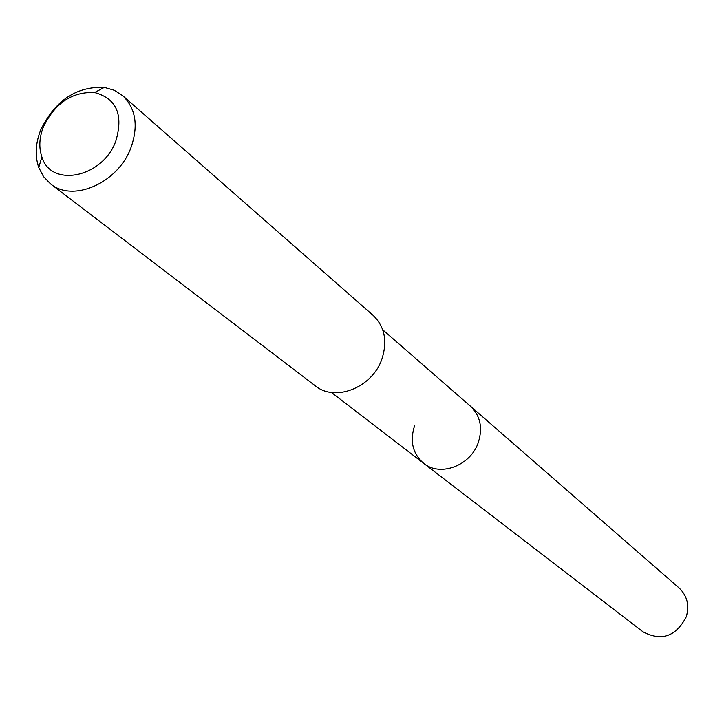 <?xml version="1.0" encoding="UTF-8"?>
<svg xmlns="http://www.w3.org/2000/svg" width="724" height="724" viewBox="0 0 724 724"><rect width="100%" height="100%" fill="white"/><g stroke="black" fill="none" stroke-linecap="round" stroke-linejoin="round"><path stroke-width="1.09" d="M331.411 392.444L643.093 631.88C661.618 641.564 676.017 636.514 686.307 616.721C689.565 605.282 687.157 595.68 679.058 587.933L470.455 406.2C480.265 415.648 482.89 427.694 478.347 442.346C470.817 465.586 440.237 477.17 423.694 463.342C412.743 453.803 409.684 441.314 414.535 425.884M423.694 463.342C440.237 477.17 470.817 465.586 478.347 442.346C482.89 427.694 480.265 415.648 470.455 406.2L382.706 329.764M50.553 183.878L315.383 385.883C335.094 402.318 372.299 387.584 381.865 359.122C387.639 341.221 384.725 326.633 373.113 315.347L122.718 95.695C135.913 108.636 138.619 126.085 130.818 148.04C117.949 182.991 72.925 202.738 50.553 183.878L43.54 176.647L38.752 167.479C34.788 155.769 35.485 143.144 40.861 129.587C55.368 100.319 76.518 86.256 104.301 87.378L114.238 90.256L122.718 95.695M43.558 126.501C55.268 102.917 72.282 91.595 94.618 92.527C116.609 98.591 123.65 114.826 115.75 141.234C102.627 177.697 51.087 188.159 41.883 156.963C38.68 147.569 39.241 137.415 43.558 126.501M94.618 92.527L104.301 87.378M41.883 156.963L38.752 167.479"/></g></svg>
